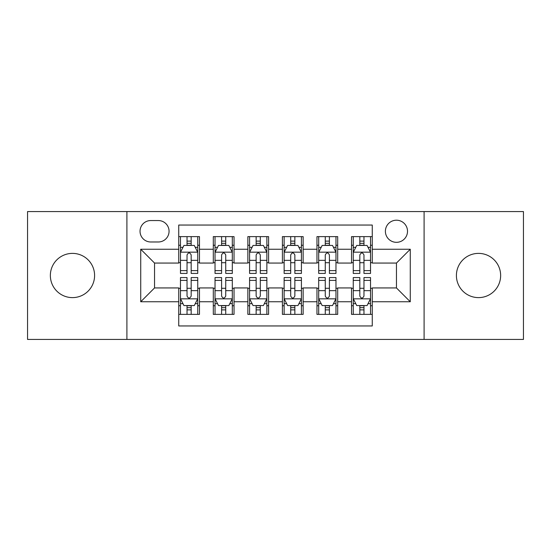 <?xml version="1.0" encoding="UTF-8"?>
<svg xmlns="http://www.w3.org/2000/svg" width="551" height="551" viewBox="0 0 551 551"><rect width="100%" height="100%" fill="white"/><g stroke="black" fill="none" stroke-linecap="round" stroke-linejoin="round"><path stroke-width="0.83" d="M478.523 253.384A22.116 22.116 0 0 0 456.407 275.5A22.116 22.116 0 0 0 478.523 297.616A22.116 22.116 0 0 0 500.645 275.5A22.116 22.116 0 0 0 478.523 253.384M72.477 253.384A22.116 22.116 0 0 0 50.355 275.5A22.116 22.116 0 0 0 72.477 297.616A22.116 22.116 0 0 0 94.593 275.5A22.116 22.116 0 0 0 72.477 253.384M396.451 220.207A11.061 11.061 0 0 0 385.39 231.268A11.061 11.061 0 0 0 396.451 242.323A11.061 11.061 0 0 0 407.513 231.268A11.061 11.061 0 0 0 396.451 220.207M424.098 339.43L523.45 339.43L523.45 211.57L424.098 211.57L424.098 339.43L126.902 339.43L126.902 211.57L27.55 211.57L27.55 339.43L126.902 339.43M372.262 236.62L351.524 236.62L351.524 249.238L337.701 249.238L337.701 263.061L351.524 263.061L351.524 249.238M337.701 249.238L337.701 236.62L316.97 236.62L316.97 249.238L303.146 249.238L303.146 263.061L316.97 263.061L316.97 249.238M303.146 249.238L303.146 236.62L282.408 236.62L282.408 249.238L268.592 249.238L268.592 263.061L282.408 263.061L282.408 249.238M268.592 249.238L268.592 236.62L247.854 236.62L247.854 249.238L234.03 249.238L234.03 263.061L247.854 263.061L247.854 249.238M234.03 249.238L234.03 236.62L213.299 236.62L213.299 263.061L199.476 263.061L199.476 236.62L178.738 236.62M178.738 314.38L199.476 314.38L199.476 287.939L213.299 287.939L213.299 314.38L234.03 314.38L234.03 287.939L247.854 287.939L247.854 301.762L234.03 301.762M247.854 301.762L247.854 314.38L268.592 314.38L268.592 287.939L282.408 287.939L282.408 301.762L268.592 301.762M282.408 301.762L282.408 314.38L303.146 314.38L303.146 287.939L316.97 287.939L316.97 301.762L303.146 301.762M316.97 301.762L316.97 314.38L337.701 314.38L337.701 287.939L351.524 287.939L351.524 301.762L337.701 301.762M150.747 241.979L158.351 241.979A10.71 10.71 0 0 0 169.061 231.268A10.71 10.71 0 0 0 158.351 220.552L150.747 220.552A10.71 10.71 0 0 0 140.037 231.268A10.71 10.71 0 0 0 150.747 241.979M424.098 211.57L126.902 211.57M372.262 249.238L372.262 225.049L178.738 225.049L178.738 263.061L154.549 263.061L154.549 287.939L178.738 287.939L178.738 325.951L372.262 325.951L372.262 287.939L396.451 287.939L396.451 263.061L372.262 263.061L372.262 249.238L410.275 249.238L410.275 301.762L372.262 301.762M178.738 301.762L140.725 301.762L140.725 249.238L178.738 249.238M351.524 301.762L351.524 314.38L372.262 314.38M178.738 245.264L180.466 245.264M187.03 245.264L191.176 245.264M197.747 245.264L199.476 245.264M178.738 262.717L180.466 262.717M187.03 262.717L191.176 262.717M197.747 262.717L199.476 262.717M178.738 288.283L180.466 288.283M187.03 288.283L191.176 288.283M197.747 288.283L199.476 288.283M178.738 305.736L180.466 305.736M187.03 305.736L191.176 305.736M197.747 305.736L199.476 305.736M213.299 262.717L215.028 262.717M221.592 262.717L225.738 262.717M232.302 262.717L234.03 262.717M213.299 245.264L215.028 245.264M221.592 245.264L225.738 245.264M232.302 245.264L234.03 245.264M213.299 288.283L215.028 288.283M221.592 288.283L225.738 288.283M232.302 288.283L234.03 288.283M213.299 305.736L215.028 305.736M221.592 305.736L225.738 305.736M232.302 305.736L234.03 305.736M247.854 288.283L249.582 288.283M256.146 288.283L260.292 288.283M266.863 288.283L268.592 288.283M247.854 305.736L249.582 305.736M256.146 305.736L260.292 305.736M266.863 305.736L268.592 305.736M247.854 245.264L249.582 245.264M256.146 245.264L260.292 245.264M266.863 245.264L268.592 245.264M247.854 262.717L249.582 262.717M256.146 262.717L260.292 262.717M266.863 262.717L268.592 262.717M282.408 288.283L284.137 288.283M290.708 288.283L294.854 288.283M301.418 288.283L303.146 288.283M282.408 305.736L284.137 305.736M290.708 305.736L294.854 305.736M301.418 305.736L303.146 305.736M282.408 245.264L284.137 245.264M290.708 245.264L294.854 245.264M301.418 245.264L303.146 245.264M282.408 262.717L284.137 262.717M290.708 262.717L294.854 262.717M301.418 262.717L303.146 262.717M316.97 288.283L318.698 288.283M325.262 288.283L329.408 288.283M335.972 288.283L337.701 288.283M316.97 305.736L318.698 305.736M325.262 305.736L329.408 305.736M335.972 305.736L337.701 305.736M316.97 245.264L318.698 245.264M325.262 245.264L329.408 245.264M335.972 245.264L337.701 245.264M316.97 262.717L318.698 262.717M325.262 262.717L329.408 262.717M335.972 262.717L337.701 262.717M351.524 288.283L353.253 288.283M359.824 288.283L363.97 288.283M370.534 288.283L372.262 288.283M351.524 305.736L353.253 305.736M359.824 305.736L363.97 305.736M370.534 305.736L372.262 305.736M351.524 245.264L353.253 245.264M359.824 245.264L363.97 245.264M370.534 245.264L372.262 245.264M351.524 262.717L353.253 262.717M359.824 262.717L363.97 262.717M370.534 262.717L372.262 262.717M154.549 263.061L140.725 249.238M154.549 287.939L140.725 301.762M410.275 249.238L396.451 263.061M410.275 301.762L396.451 287.939M191.176 241.118L187.03 241.118M197.747 270.61L191.176 270.61L191.176 273.427L197.747 273.427L197.747 252.344L194.289 245.436L183.924 245.436L180.466 252.344L180.466 273.427L187.03 273.427L187.03 270.61L180.466 270.61M180.466 252.344L180.466 236.62M197.747 252.344L197.747 236.62M187.03 245.436L187.03 236.62M191.176 236.62L191.176 245.436M191.176 270.61L191.176 254.941C189.799 252.275 188.414 252.275 187.03 254.941L187.03 270.61M187.03 309.882L191.176 309.882M180.466 280.39L187.03 280.39L187.03 277.573L180.466 277.573L180.466 298.656L183.924 305.564L194.289 305.564L197.747 298.656L197.747 277.573L191.176 277.573L191.176 280.39L197.747 280.39M197.747 298.656L197.747 314.38M180.466 298.656L180.466 314.38M191.176 305.564L191.176 314.38M187.03 314.38L187.03 305.564M187.03 280.39L187.03 296.059C188.414 298.725 189.799 298.725 191.176 296.059L191.176 280.39M225.738 241.118L221.592 241.118M232.302 270.61L225.738 270.61L225.738 273.427L232.302 273.427L232.302 252.344L228.844 245.436L218.478 245.436L215.028 252.344L215.028 273.427L221.592 273.427L221.592 270.61L215.028 270.61M215.028 252.344L215.028 236.62M232.302 252.344L232.302 236.62M221.592 245.436L221.592 236.62M225.738 236.62L225.738 245.436M225.738 270.61L225.738 254.941C224.353 252.275 222.976 252.275 221.592 254.941L221.592 270.61M260.292 241.118L256.146 241.118M266.863 270.61L260.292 270.61L260.292 273.427L266.863 273.427L266.863 252.344L263.406 245.436L253.04 245.436L249.582 252.344L249.582 273.427L256.146 273.427L256.146 270.61L249.582 270.61M249.582 252.344L249.582 236.62M266.863 252.344L266.863 236.62M256.146 245.436L256.146 236.62M260.292 236.62L260.292 245.436M260.292 270.61L260.292 254.941C258.915 252.275 257.531 252.275 256.146 254.941L256.146 270.61M294.854 241.118L290.708 241.118M301.418 270.61L294.854 270.61L294.854 273.427L301.418 273.427L301.418 252.344L297.96 245.436L287.594 245.436L284.137 252.344L284.137 273.427L290.708 273.427L290.708 270.61L284.137 270.61M284.137 252.344L284.137 236.62M301.418 252.344L301.418 236.62M290.708 245.436L290.708 236.62M294.854 236.62L294.854 245.436M294.854 270.61L294.854 254.941C293.469 252.275 292.092 252.275 290.708 254.941L290.708 270.61M329.408 241.118L325.262 241.118M335.972 270.61L329.408 270.61L329.408 273.427L335.972 273.427L335.972 252.344L332.522 245.436L322.156 245.436L318.698 252.344L318.698 273.427L325.262 273.427L325.262 270.61L318.698 270.61M318.698 252.344L318.698 236.62M335.972 252.344L335.972 236.62M325.262 245.436L325.262 236.62M329.408 236.62L329.408 245.436M329.408 270.61L329.408 254.941C328.031 252.275 326.647 252.275 325.262 254.941L325.262 270.61M221.592 309.882L225.738 309.882M215.028 280.39L221.592 280.39L221.592 277.573L215.028 277.573L215.028 298.656L218.478 305.564L228.844 305.564L232.302 298.656L232.302 277.573L225.738 277.573L225.738 280.39L232.302 280.39M232.302 298.656L232.302 314.38M215.028 298.656L215.028 314.38M225.738 305.564L225.738 314.38M221.592 314.38L221.592 305.564M221.592 280.39L221.592 296.059C222.969 298.725 224.353 298.725 225.738 296.059L225.738 280.39M256.146 309.882L260.292 309.882M249.582 280.39L256.146 280.39L256.146 277.573L249.582 277.573L249.582 298.656L253.04 305.564L263.406 305.564L266.863 298.656L266.863 277.573L260.292 277.573L260.292 280.39L266.863 280.39M266.863 298.656L266.863 314.38M249.582 298.656L249.582 314.38M260.292 305.564L260.292 314.38M256.146 314.38L256.146 305.564M256.146 280.39L256.146 296.059C257.531 298.725 258.908 298.725 260.292 296.059L260.292 280.39M290.708 309.882L294.854 309.882M284.137 280.39L290.708 280.39L290.708 277.573L284.137 277.573L284.137 298.656L287.594 305.564L297.96 305.564L301.418 298.656L301.418 277.573L294.854 277.573L294.854 280.39L301.418 280.39M301.418 298.656L301.418 314.38M284.137 298.656L284.137 314.38M294.854 305.564L294.854 314.38M290.708 314.38L290.708 305.564M290.708 280.39L290.708 296.059C292.085 298.725 293.469 298.725 294.854 296.059L294.854 280.39M325.262 309.882L329.408 309.882M318.698 280.39L325.262 280.39L325.262 277.573L318.698 277.573L318.698 298.656L322.156 305.564L332.522 305.564L335.972 298.656L335.972 277.573L329.408 277.573L329.408 280.39L335.972 280.39M335.972 298.656L335.972 314.38M318.698 298.656L318.698 314.38M329.408 305.564L329.408 314.38M325.262 314.38L325.262 305.564M325.262 280.39L325.262 296.059C326.647 298.725 328.024 298.725 329.408 296.059L329.408 280.39M363.97 241.118L359.824 241.118M370.534 270.61L363.97 270.61L363.97 273.427L370.534 273.427L370.534 252.344L367.076 245.436L356.711 245.436L353.253 252.344L353.253 273.427L359.824 273.427L359.824 270.61L353.253 270.61M353.253 252.344L353.253 236.62M370.534 252.344L370.534 236.62M359.824 245.436L359.824 236.62M363.97 236.62L363.97 245.436M363.97 270.61L363.97 254.941C362.586 252.275 361.201 252.275 359.824 254.941L359.824 270.61M359.824 309.882L363.97 309.882M353.253 280.39L359.824 280.39L359.824 277.573L353.253 277.573L353.253 298.656L356.711 305.564L367.076 305.564L370.534 298.656L370.534 277.573L363.97 277.573L363.97 280.39L370.534 280.39M370.534 298.656L370.534 314.38M353.253 298.656L353.253 314.38M363.97 305.564L363.97 314.38M359.824 314.38L359.824 305.564M359.824 280.39L359.824 296.059C361.201 298.725 362.586 298.725 363.97 296.059L363.97 280.39M213.299 301.762L199.476 301.762M213.299 249.238L199.476 249.238M197.657 252.172L180.556 252.172M180.466 247.337L182.973 247.337M195.24 247.337L197.747 247.337M187.03 260.354L180.466 260.354M197.747 260.354L191.176 260.354M191.176 243.315L187.03 243.315M180.556 298.828L197.657 298.828M197.747 303.663L195.24 303.663M182.973 303.663L180.466 303.663M191.176 290.646L197.747 290.646M180.466 290.646L187.03 290.646M187.03 307.685L191.176 307.685M232.219 252.172L215.11 252.172M215.028 247.337L217.528 247.337M229.801 247.337L232.302 247.337M221.592 260.354L215.028 260.354M232.302 260.354L225.738 260.354M225.738 243.315L221.592 243.315M266.774 252.172L249.665 252.172M249.582 247.337L252.089 247.337M264.356 247.337L266.863 247.337M256.146 260.354L249.582 260.354M266.863 260.354L260.292 260.354M260.292 243.315L256.146 243.315M301.335 252.172L284.226 252.172M284.137 247.337L286.644 247.337M298.911 247.337L301.418 247.337M290.708 260.354L284.137 260.354M301.418 260.354L294.854 260.354M294.854 243.315L290.708 243.315M335.89 252.172L318.781 252.172M318.698 247.337L321.199 247.337M333.472 247.337L335.972 247.337M325.262 260.354L318.698 260.354M335.972 260.354L329.408 260.354M329.408 243.315L325.262 243.315M215.11 298.828L232.219 298.828M232.302 303.663L229.801 303.663M217.528 303.663L215.028 303.663M225.738 290.646L232.302 290.646M215.028 290.646L221.592 290.646M221.592 307.685L225.738 307.685M249.665 298.828L266.774 298.828M266.863 303.663L264.356 303.663M252.089 303.663L249.582 303.663M260.292 290.646L266.863 290.646M249.582 290.646L256.146 290.646M256.146 307.685L260.292 307.685M284.226 298.828L301.335 298.828M301.418 303.663L298.911 303.663M286.644 303.663L284.137 303.663M294.854 290.646L301.418 290.646M284.137 290.646L290.708 290.646M290.708 307.685L294.854 307.685M318.781 298.828L335.89 298.828M335.972 303.663L333.472 303.663M321.199 303.663L318.698 303.663M329.408 290.646L335.972 290.646M318.698 290.646L325.262 290.646M325.262 307.685L329.408 307.685M370.444 252.172L353.343 252.172M353.253 247.337L355.76 247.337M368.027 247.337L370.534 247.337M359.824 260.354L353.253 260.354M370.534 260.354L363.97 260.354M363.97 243.315L359.824 243.315M353.343 298.828L370.444 298.828M370.534 303.663L368.027 303.663M355.76 303.663L353.253 303.663M363.97 290.646L370.534 290.646M353.253 290.646L359.824 290.646M359.824 307.685L363.97 307.685"/></g></svg>

